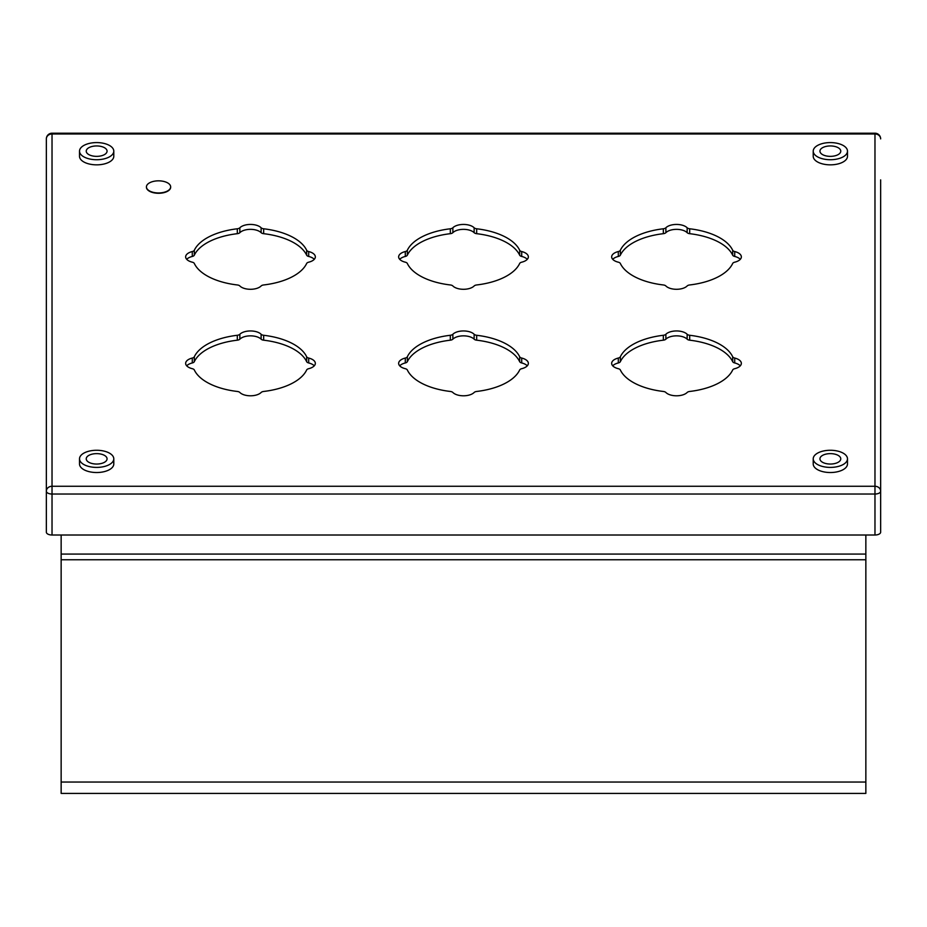 <?xml version="1.0" encoding="UTF-8"?>
<svg xmlns="http://www.w3.org/2000/svg" width="927" height="927" viewBox="0 0 927 927"><rect width="100%" height="100%" fill="white"/><g stroke="black" fill="none" stroke-linecap="round" stroke-linejoin="round"><path stroke-width="1.39" d="M734.717 358.054A11.831 5.921 180 0 1 741.357 363.372A11.831 5.921 180 0 1 734.717 368.691A3.789 1.889 0 0 0 732.689 369.954A57.706 28.853 180 0 1 689.688 391.461A3.789 1.889 0 0 0 687.15 392.48A11.831 5.921 180 0 1 676.513 395.794A11.831 5.921 180 0 1 665.876 392.48A3.789 1.889 0 0 0 663.338 391.461A57.706 28.853 180 0 1 620.337 369.954A3.789 1.889 0 0 0 618.309 368.691A11.831 5.921 180 0 1 611.658 363.372A11.831 5.921 180 0 1 618.309 358.054A3.789 1.889 0 0 0 620.337 356.791A57.706 28.853 180 0 1 663.338 335.284A3.789 1.889 0 0 0 665.876 334.265A11.831 5.921 180 0 1 676.513 330.951A11.831 5.921 180 0 1 687.15 334.265A3.789 1.889 0 0 0 689.688 335.284A57.706 28.853 180 0 1 732.689 356.791A3.789 1.889 0 0 0 734.717 358.054L734.717 362.955A11.831 5.921 180 0 1 740.291 365.829M612.724 365.829A11.831 5.921 180 0 1 618.309 362.955A3.789 1.889 0 0 0 620.337 361.692A57.706 28.853 180 0 1 663.338 340.186A3.789 1.889 0 0 0 665.876 339.178A11.831 5.921 180 0 1 676.513 335.852A11.831 5.921 180 0 1 687.15 339.178A3.789 1.889 0 0 0 689.688 340.186A57.706 28.853 180 0 1 732.689 361.692A3.789 1.889 0 0 0 734.717 362.955M880.65 179.873L880.65 532.168A5.678 2.839 180 0 1 874.972 535.006L874.972 494.033L52.028 494.033L52.028 535.006L874.972 535.006M52.028 535.006A5.678 2.839 180 0 1 46.35 532.168L46.35 138.888A5.678 4.925 0 0 1 52.028 133.975L52.028 486.269L874.972 486.269L874.972 133.975L52.028 133.975L52.028 133.21A5.678 5.678 0 0 0 46.35 138.888M813.222 151.147L813.222 156.281A17.138 8.563 0 0 0 830.36 164.844A17.138 8.563 180 0 0 847.487 156.281L847.487 151.147A17.138 8.563 180 0 1 830.36 159.722A17.138 8.563 0 0 1 813.222 151.147A17.138 8.563 0 0 1 830.36 142.584A17.138 8.563 180 0 1 847.487 151.147M813.222 458.83L813.222 463.963A17.138 8.563 0 0 0 830.36 472.527A17.138 8.563 180 0 0 847.487 463.963L847.487 458.83A17.138 8.563 180 0 1 830.36 467.405A17.138 8.563 0 0 1 813.222 458.83A17.138 8.563 0 0 1 830.36 450.267A17.138 8.563 180 0 1 847.487 458.83M79.513 458.83L79.513 463.963A17.138 8.563 0 0 0 96.651 472.527A17.138 8.563 180 0 0 113.789 463.963L113.789 458.83A17.138 8.563 180 0 1 96.651 467.405A17.138 8.563 0 0 1 79.513 458.83A17.138 8.563 0 0 1 96.651 450.267A17.138 8.563 180 0 1 113.789 458.83M170.661 187.057A12.121 6.06 180 0 1 170.661 187.219A12.121 6.06 180 0 1 158.54 193.28A12.121 6.06 180 0 1 146.431 187.219A12.121 6.06 180 0 1 146.431 187.057M79.513 151.147L79.513 156.281A17.138 8.563 0 0 0 96.651 164.844A17.138 8.563 180 0 0 113.789 156.281L113.789 151.147A17.138 8.563 180 0 1 96.651 159.722A17.138 8.563 0 0 1 79.513 151.147A17.138 8.563 0 0 1 96.651 142.584A17.138 8.563 180 0 1 113.789 151.147M521.704 251.553A11.831 5.921 180 0 1 528.355 256.872A11.831 5.921 180 0 1 521.704 262.19A3.789 1.889 0 0 0 519.676 263.453A57.706 28.853 180 0 1 476.675 284.96A3.789 1.889 0 0 0 474.137 285.968A11.831 5.921 180 0 1 463.5 289.294A11.831 5.921 180 0 1 452.863 285.968A3.789 1.889 0 0 0 450.325 284.96A57.706 28.853 180 0 1 407.324 263.453A3.789 1.889 0 0 0 405.296 262.19A11.831 5.921 180 0 1 398.645 256.872A11.831 5.921 180 0 1 405.296 251.553A3.789 1.889 0 0 0 407.324 250.278A57.706 28.853 180 0 1 450.325 228.784A3.789 1.889 0 0 0 452.863 227.764A11.831 5.921 180 0 1 463.5 224.438A11.831 5.921 180 0 1 474.137 227.764A3.789 1.889 0 0 0 476.675 228.784A57.706 28.853 180 0 1 519.676 250.278A3.789 1.889 0 0 0 521.704 251.553L521.704 256.455A11.831 5.921 180 0 1 527.289 259.317M734.717 251.553A11.831 5.921 180 0 1 741.357 256.872A11.831 5.921 180 0 1 734.717 262.19A3.789 1.889 0 0 0 732.689 263.453A57.706 28.853 180 0 1 689.688 284.96A3.789 1.889 0 0 0 687.15 285.968A11.831 5.921 180 0 1 676.513 289.294A11.831 5.921 180 0 1 665.876 285.968A3.789 1.889 0 0 0 663.338 284.96A57.706 28.853 180 0 1 620.337 263.453A3.789 1.889 0 0 0 618.309 262.19A11.831 5.921 180 0 1 611.658 256.872A11.831 5.921 180 0 1 618.309 251.553A3.789 1.889 0 0 0 620.337 250.278A57.706 28.853 180 0 1 663.338 228.784A3.789 1.889 0 0 0 665.876 227.764A11.831 5.921 180 0 1 676.513 224.438A11.831 5.921 180 0 1 687.15 227.764A3.789 1.889 0 0 0 689.688 228.784A57.706 28.853 180 0 1 732.689 250.278A3.789 1.889 0 0 0 734.717 251.553L734.717 256.455A11.831 5.921 180 0 1 740.291 259.317M308.691 251.553A11.831 5.921 180 0 1 315.342 256.872A11.831 5.921 180 0 1 308.691 262.19A3.789 1.889 0 0 0 306.663 263.453A57.706 28.853 180 0 1 263.662 284.96A3.789 1.889 0 0 0 261.124 285.968A11.831 5.921 180 0 1 250.487 289.294A11.831 5.921 180 0 1 239.85 285.968A3.789 1.889 0 0 0 237.312 284.96A57.706 28.853 180 0 1 194.311 263.453A3.789 1.889 0 0 0 192.283 262.19A11.831 5.921 180 0 1 185.643 256.872A11.831 5.921 180 0 1 192.283 251.553A3.789 1.889 0 0 0 194.311 250.278A57.706 28.853 180 0 1 237.312 228.784A3.789 1.889 0 0 0 239.85 227.764A11.831 5.921 180 0 1 250.487 224.438A11.831 5.921 180 0 1 261.124 227.764A3.789 1.889 0 0 0 263.662 228.784A57.706 28.853 180 0 1 306.663 250.278A3.789 1.889 0 0 0 308.691 251.553L308.691 256.455A11.831 5.921 180 0 1 314.276 259.317M521.704 358.054A11.831 5.921 180 0 1 528.355 363.372A11.831 5.921 180 0 1 521.704 368.691A3.789 1.889 0 0 0 519.676 369.954A57.706 28.853 180 0 1 476.675 391.461A3.789 1.889 0 0 0 474.137 392.48A11.831 5.921 180 0 1 463.5 395.794A11.831 5.921 180 0 1 452.863 392.48A3.789 1.889 0 0 0 450.325 391.461A57.706 28.853 180 0 1 407.324 369.954A3.789 1.889 0 0 0 405.296 368.691A11.831 5.921 180 0 1 398.645 363.372A11.831 5.921 180 0 1 405.296 358.054A3.789 1.889 0 0 0 407.324 356.791A57.706 28.853 180 0 1 450.325 335.284A3.789 1.889 0 0 0 452.863 334.265A11.831 5.921 180 0 1 463.5 330.951A11.831 5.921 180 0 1 474.137 334.265A3.789 1.889 0 0 0 476.675 335.284A57.706 28.853 180 0 1 519.676 356.791A3.789 1.889 0 0 0 521.704 358.054L521.704 362.955A11.831 5.921 180 0 1 527.289 365.829M308.691 358.054A11.831 5.921 180 0 1 315.342 363.372A11.831 5.921 180 0 1 308.691 368.691A3.789 1.889 0 0 0 306.663 369.954A57.706 28.853 180 0 1 263.662 391.461A3.789 1.889 0 0 0 261.124 392.48A11.831 5.921 180 0 1 250.487 395.794A11.831 5.921 180 0 1 239.85 392.48A3.789 1.889 0 0 0 237.312 391.461A57.706 28.853 180 0 1 194.311 369.954A3.789 1.889 0 0 0 192.283 368.691A11.831 5.921 180 0 1 185.643 363.372A11.831 5.921 180 0 1 192.283 358.054A3.789 1.889 0 0 0 194.311 356.791A57.706 28.853 180 0 1 237.312 335.284A3.789 1.889 0 0 0 239.85 334.265A11.831 5.921 180 0 1 250.487 330.951A11.831 5.921 180 0 1 261.124 334.265A3.789 1.889 0 0 0 263.662 335.284A57.706 28.853 180 0 1 306.663 356.791A3.789 1.889 0 0 0 308.691 358.054L308.691 362.955A11.831 5.921 180 0 1 314.276 365.829M399.711 259.317A11.831 5.921 180 0 1 405.296 256.455A3.789 1.889 0 0 0 407.324 255.192A57.706 28.853 180 0 1 450.325 233.685A3.789 1.889 0 0 0 452.863 232.677A11.831 5.921 180 0 1 463.5 229.351A11.831 5.921 180 0 1 474.137 232.677A3.789 1.889 0 0 0 476.675 233.685A57.706 28.853 180 0 1 519.676 255.192A3.789 1.889 0 0 0 521.704 256.455M612.724 259.317A11.831 5.921 180 0 1 618.309 256.455A3.789 1.889 0 0 0 620.337 255.192A57.706 28.853 180 0 1 663.338 233.685A3.789 1.889 0 0 0 665.876 232.677A11.831 5.921 180 0 1 676.513 229.351A11.831 5.921 180 0 1 687.15 232.677A3.789 1.889 0 0 0 689.688 233.685A57.706 28.853 180 0 1 732.689 255.192A3.789 1.889 0 0 0 734.717 256.455M186.709 259.317A11.831 5.921 180 0 1 192.283 256.455A3.789 1.889 0 0 0 194.311 255.192A57.706 28.853 180 0 1 237.312 233.685A3.789 1.889 0 0 0 239.85 232.677A11.831 5.921 180 0 1 250.487 229.351A11.831 5.921 180 0 1 261.124 232.677A3.789 1.889 0 0 0 263.662 233.685A57.706 28.853 180 0 1 306.663 255.192A3.789 1.889 0 0 0 308.691 256.455M399.711 365.829A11.831 5.921 180 0 1 405.296 362.955A3.789 1.889 0 0 0 407.324 361.692A57.706 28.853 180 0 1 450.325 340.186A3.789 1.889 0 0 0 452.863 339.178A11.831 5.921 180 0 1 463.5 335.852A11.831 5.921 180 0 1 474.137 339.178A3.789 1.889 0 0 0 476.675 340.186A57.706 28.853 180 0 1 519.676 361.692A3.789 1.889 0 0 0 521.704 362.955M186.709 365.829A11.831 5.921 180 0 1 192.283 362.955A3.789 1.889 0 0 0 194.311 361.692A57.706 28.853 180 0 1 237.312 340.186A3.789 1.889 0 0 0 239.85 339.178A11.831 5.921 180 0 1 250.487 335.852A11.831 5.921 180 0 1 261.124 339.178A3.789 1.889 0 0 0 263.662 340.186A57.706 28.853 180 0 1 306.663 361.692A3.789 1.889 0 0 0 308.691 362.955M96.651 156.362A10.417 5.203 0 0 0 107.069 151.147A10.417 5.203 0 0 0 96.651 145.945A10.417 5.203 0 0 0 86.234 151.147A10.417 5.203 0 0 0 96.651 156.362M170.661 186.895A12.121 6.06 0 0 1 158.54 192.955A12.121 6.06 180 0 1 146.431 186.895A12.121 6.06 180 0 1 158.54 180.835A12.121 6.06 0 0 1 170.661 186.895L170.661 187.219M96.651 464.045A10.417 5.203 0 0 0 107.069 458.83A10.417 5.203 0 0 0 96.651 453.627A10.417 5.203 0 0 0 86.234 458.83A10.417 5.203 0 0 0 96.651 464.045M830.36 464.045A10.417 5.203 0 0 0 840.766 458.83A10.417 5.203 0 0 0 830.36 453.627A10.417 5.203 0 0 0 819.943 458.83A10.417 5.203 0 0 0 830.36 464.045M830.36 156.362A10.417 5.203 0 0 0 840.766 151.147A10.417 5.203 0 0 0 830.36 145.945A10.417 5.203 0 0 0 819.943 151.147A10.417 5.203 0 0 0 830.36 156.362M744.578 793.408L774.126 793.408M182.422 793.408L152.885 793.408M61.147 782.04L61.147 793.408L865.853 793.408L865.853 782.04L61.147 782.04L61.147 535.006M865.853 535.006L865.853 782.04M732.689 361.692L732.689 356.791M689.688 340.186L689.688 335.284M687.15 339.178L687.15 334.265M665.876 339.178L665.876 334.265M663.338 340.186L663.338 335.284M620.337 361.692L620.337 356.791M618.309 362.955L618.309 358.054M874.972 494.033A5.678 2.839 0 0 0 880.65 491.194A5.678 4.925 0 0 0 874.972 486.269L874.972 494.033M52.028 494.033L52.028 486.269A5.678 4.925 0 0 0 46.35 491.194A5.678 2.839 0 0 0 52.028 494.033M874.972 133.21L874.972 133.975A5.678 4.925 0 0 1 880.65 138.888A5.678 5.678 0 0 0 874.972 133.21L52.028 133.21M192.283 362.955L192.283 358.054M194.311 361.692L194.311 356.791M237.312 340.186L237.312 335.284M239.85 339.178L239.85 334.265M261.124 339.178L261.124 334.265M263.662 340.186L263.662 335.284M306.663 361.692L306.663 356.791M405.296 362.955L405.296 358.054M407.324 361.692L407.324 356.791M450.325 340.186L450.325 335.284M452.863 339.178L452.863 334.265M474.137 339.178L474.137 334.265M476.675 340.186L476.675 335.284M519.676 361.692L519.676 356.791M192.283 256.455L192.283 251.553M194.311 255.192L194.311 250.278M237.312 233.685L237.312 228.784M239.85 232.677L239.85 227.764M261.124 232.677L261.124 227.764M263.662 233.685L263.662 228.784M306.663 255.192L306.663 250.278M618.309 256.455L618.309 251.553M620.337 255.192L620.337 250.278M663.338 233.685L663.338 228.784M665.876 232.677L665.876 227.764M687.15 232.677L687.15 227.764M689.688 233.685L689.688 228.784M732.689 255.192L732.689 250.278M405.296 256.455L405.296 251.553M407.324 255.192L407.324 250.278M450.325 233.685L450.325 228.784M452.863 232.677L452.863 227.764M474.137 232.677L474.137 227.764M476.675 233.685L476.675 228.784M519.676 255.192L519.676 250.278M865.853 559.757L61.147 559.757M865.853 554.068L61.147 554.068"/></g></svg>
